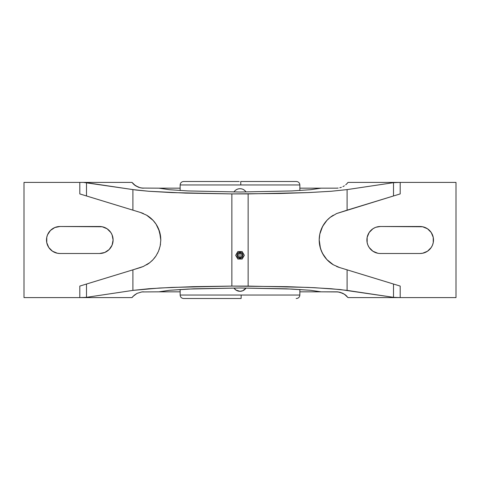 <?xml version="1.0" encoding="UTF-8"?>
<svg xmlns="http://www.w3.org/2000/svg" width="480" height="480" viewBox="0 0 480 480"><rect width="100%" height="100%" fill="white"/><g stroke="black" fill="none" stroke-linecap="round" stroke-linejoin="round"><path stroke-width="0.72" d="M240 252.27C236.094 252.072 236.094 258.528 240 258.33C243.906 258.528 243.906 252.072 240 252.27L240 253.224A2.076 2.076 0 0 0 237.924 255.3A2.076 2.076 0 0 0 240 257.376C237.534 258.114 237.534 252.486 240 253.224L240 257.376L240 253.224C242.466 252.486 242.466 258.114 240 257.376L240 258.33L240 257.376A2.076 2.076 0 0 0 242.076 255.3A2.076 2.076 0 0 0 240 253.224L240 251.556L237.84 251.556L235.68 255.3L237.84 259.044L242.16 259.044L244.32 255.3L242.16 251.556L237.84 251.556L235.68 255.3L237.84 259.044L241.08 259.044M180.15 184.956L299.85 184.956L299.85 190.512L299.85 184.956L240.798 184.956L240.75 181.5L296.394 181.5L240.75 181.5L240.798 184.956L180.15 184.956L180.15 190.512L180.15 184.956C180.354 182.856 181.506 181.704 183.606 181.5L239.25 181.5M180.15 295.044C180.354 297.144 181.506 298.296 183.606 298.5L241.11 298.5L241.176 295.044L180.15 295.044L180.15 289.488L180.15 295.044L241.176 295.044L241.11 298.5L183.606 298.5L238.89 298.5M321.552 188.16L299.85 188.16L321.18 188.16L310.608 189.696L292.044 190.938L240 192.018L187.956 190.938L169.392 189.696L158.82 188.16L180.15 188.16L158.448 188.16M158.448 291.84L180.15 291.84L158.82 291.84L169.392 290.304L187.956 289.062L240 287.982L292.044 289.062L310.608 290.304L321.18 291.84L299.85 291.84L321.552 291.84M234.018 191.892L233.94 192.006A7.2 7.2 0 0 1 235.992 189.918L237.24 189.252A7.2 7.2 0 0 1 240 188.7L238.596 188.838L240 188.7A7.2 7.2 0 0 1 245.982 191.892A7.2 7.2 0 0 0 245.094 190.812L244.002 189.912L245.094 190.812A7.2 7.2 0 0 0 241.41 188.838L240 188.7A7.2 7.2 0 0 1 241.404 188.838L242.082 189.006M235.998 189.918A7.2 7.2 0 0 1 237.24 189.252A7.2 7.2 0 0 0 235.998 189.918L235.362 190.392M246.06 192.006A7.2 7.2 0 0 0 245.988 191.898L245.988 191.898A7.2 7.2 0 0 1 246.06 192.006A7.2 7.2 0 0 0 233.94 192.006A7.2 7.2 0 0 1 235.992 189.918M299.85 295.044L241.176 295.044L299.85 295.044L299.85 289.488L299.85 295.044C299.646 297.144 298.494 298.296 296.394 298.5L296.178 298.5M234.018 288.108L233.94 287.994A7.2 7.2 0 0 0 240 291.3A7.2 7.2 0 0 1 233.94 287.994A7.2 7.2 0 0 0 240 291.3L235.998 290.088L233.94 287.994M237.918 290.994L237.27 290.76M244.008 290.082L242.76 290.748A7.2 7.2 0 0 1 241.416 291.162L240 291.3A7.2 7.2 0 0 0 246.06 287.994A7.2 7.2 0 0 1 240 291.3A7.2 7.2 0 0 0 241.41 291.162L241.35 291.174M245.982 288.102L242.754 290.754A7.2 7.2 0 0 0 246.06 287.994L244.638 289.608M238.65 188.826L237.246 189.246A7.2 7.2 0 0 1 240 188.7M235.998 189.912L237.438 189.174M242.73 189.24L244.002 189.912M242.76 290.748L240 291.3M235.998 290.088L234.918 289.2M245.988 191.898L245.094 190.806M240 258.33L240 259.044M132 297.6L133.074 296.328A14.4 14.4 0 0 0 132 297.6L24 297.6L24 182.4L132 182.4L133.074 183.672A14.4 14.4 0 0 0 135.636 185.808L132 182.4L79.8 182.4L79.8 193.92L80.868 194.25L79.8 193.92L79.8 182.4L24 182.4L24 297.6L79.8 297.6L79.8 286.08L86.496 284.034L86.496 297.33L79.8 297.6L79.8 286.08L86.496 284.034L86.496 297.33L132.906 290.394L132.906 269.838L86.496 284.034L132.906 269.838L132.906 290.394L159.606 288.018L192.858 286.68L231.858 286.098L287.142 286.68L314.412 287.694L340.104 289.53L393.504 297.33L393.504 284.034L347.094 269.838L347.094 290.394L393.504 297.33L400.2 297.6L348 297.6L345.708 295.182L342.918 293.358L338.148 291.936L321.18 291.84L310.608 290.304L286.38 288.816L240 287.982L193.62 288.816L169.392 290.304L158.82 291.84L141.852 291.936L137.082 293.358L134.292 295.182L132 297.6L79.8 297.6L86.496 297.33L132.906 290.394L148.854 288.732L171.936 287.4L231.858 286.098L231.858 193.902L248.142 193.902L248.142 286.098L231.858 286.098L231.858 193.902L171.936 192.6L148.854 191.268L132.906 189.606L132.906 210.162L140.424 212.46L146.634 215.196L153.12 220.422L156.114 224.256A28.8 28.8 0 0 0 146.706 215.238M242.16 259.044L244.32 255.3L242.16 259.044M244.32 255.3L242.16 251.556L244.32 255.3M242.16 251.556L240 251.556M237.84 259.044L235.68 255.3L237.84 251.556L238.92 251.556M140.424 267.54L132.906 269.838L143.418 266.436A28.8 28.8 0 0 0 143.442 266.43L140.424 267.54M146.562 264.846A28.8 28.8 0 0 0 149.814 262.632L143.418 266.436L149.814 262.632L153.042 259.662L149.814 262.632M143.466 213.582A28.8 28.8 0 0 0 140.424 212.46L146.634 215.196L153.12 220.422L156.114 224.256L158.592 228.936L160.662 237.204A28.8 28.8 0 0 0 156.126 224.274M156.036 255.87L153.042 259.662L156.036 255.87L158.508 251.268L156.036 255.87M160.188 245.91L158.508 251.268L160.188 245.91L160.8 240.138L160.188 245.91M156.114 224.256L159.534 231.552L160.8 240.138L160.662 237.204M336.528 266.418A28.8 28.8 0 0 0 339.576 267.54L333.366 264.804L330.096 262.554L326.88 259.578L323.886 255.744L321.408 251.064L319.764 245.664L319.2 239.862L319.812 234.09L321.492 228.732L323.964 224.13L326.958 220.338L330.186 217.368L336.582 213.564L393.504 195.966L393.504 182.67L347.094 189.606L331.146 191.268L308.064 192.6L279.654 193.5L231.858 193.902L185.604 193.11L148.854 191.268L136.146 190.05L83.844 182.472L86.496 182.67L86.496 195.966L132.906 210.162L132.906 189.606L86.496 182.67L86.496 195.966L80.868 194.25L140.424 212.46M148.422 263.658L148.812 263.382M151.506 261.192L152.484 260.244M154.194 258.354L155.586 256.53M157.506 253.374L157.71 252.978M159.258 249.306L159.39 248.898M160.362 244.992L160.506 244.116M160.8 240.06L160.8 239.712M160.512 235.932L160.446 235.482M160.434 235.434L160.374 235.062M159.414 231.174L159.228 230.61M155.628 223.536L154.212 221.67M152.52 219.786L151.5 218.808M148.83 216.63L148.404 216.33M60 253.5L57.366 253.242L52.5 251.226L48.774 247.5L46.758 242.634L46.758 237.366L47.526 234.834L50.454 230.454L54.834 227.526L60 226.5L102.234 226.758L107.1 228.774L110.826 232.5L112.074 234.834L113.1 240L112.074 245.166L109.146 249.546L104.766 252.474L99.6 253.5L60 253.5A13.5 13.5 0 0 1 46.5 240A13.5 13.5 0 0 1 60 226.5L99.6 226.5A13.5 13.5 0 0 1 113.1 240A13.5 13.5 0 0 1 99.6 253.5L60 253.5M346.926 296.328A14.4 14.4 0 0 0 344.364 294.192L348 297.6L400.2 297.6L393.504 297.33L393.504 284.034L400.2 286.08L400.2 297.6L456 297.6L400.2 297.6L400.2 286.08L339.576 267.54L333.366 264.804L326.88 259.578A28.8 28.8 0 0 0 330.078 262.542M338.148 291.936L338.148 291.936A14.4 14.4 0 0 0 336.48 291.84L339.786 292.224L344.364 294.192M321.18 291.84L336.48 291.84M133.074 296.328L137.082 293.358L141.852 291.936L158.82 291.84M143.52 291.84L143.514 291.84A14.4 14.4 0 0 0 141.852 291.936M393.504 195.966L400.2 193.92L393.504 195.966L393.504 182.67L400.2 182.4L400.2 193.92L400.2 182.4L393.504 182.67L347.094 189.606L347.094 210.162L393.504 195.966M326.88 259.578L322.566 253.506L320.466 248.448L319.2 239.862L319.812 234.09L322.644 226.338L326.958 220.338L330.186 217.368L336.582 213.564A28.8 28.8 0 0 0 336.552 213.57M333.396 215.178A28.8 28.8 0 0 0 319.368 236.91M319.362 236.958A28.8 28.8 0 0 0 319.2 239.832M319.2 239.886A28.8 28.8 0 0 0 319.758 245.646M319.764 245.682A28.8 28.8 0 0 0 320.46 248.43M320.472 248.466A28.8 28.8 0 0 0 326.868 259.566M330.126 262.584A28.8 28.8 0 0 0 333.318 264.78M425.166 227.526L422.634 226.758L427.5 228.774L431.226 232.5L433.242 237.366L433.242 242.634L432.474 245.166L431.226 247.5L427.5 251.226L422.634 253.242L420 253.5L380.4 253.5A13.5 13.5 0 0 1 366.9 240A13.5 13.5 0 0 1 380.4 226.5L420 226.5A13.5 13.5 0 0 1 433.5 240A13.5 13.5 0 0 1 420 253.5L380.4 253.5M141.852 188.064A14.4 14.4 0 0 0 143.52 188.16L140.214 187.776L135.636 185.808L138.612 187.296L141.852 188.064L158.82 188.16L141.852 188.064M336.48 188.16L321.18 188.16L336.48 188.16A14.4 14.4 0 0 0 338.148 188.064L336.48 188.16L338.148 188.064M336.582 213.564L347.094 210.162L347.094 189.606L331.146 191.268L308.064 192.6L248.142 193.902L248.142 286.098L308.064 287.4L331.146 288.732L347.094 290.394L347.094 269.838L339.576 267.54M341.388 187.296L339.786 187.776L341.388 187.296M344.364 185.808L342.918 186.642L344.364 185.808M346.926 183.672L345.708 184.818L346.926 183.672A14.4 14.4 0 0 0 348 182.4L346.926 183.672L348 182.4L400.2 182.4L348 182.4M342.918 293.358L339.786 292.224M376.038 227.226L380.4 226.5L422.634 226.758M377.766 253.242L372.9 251.226L376.038 252.774M54.834 252.474L57.366 253.242M103.962 252.774L104.76 252.474M107.1 228.774L103.962 227.226M102.234 226.758L99.6 226.5M456 182.4L456 297.6L456 182.4L400.2 182.4L456 182.4M331.578 216.342L331.188 216.618M328.494 218.808L327.516 219.756M325.806 221.646L324.414 223.47M322.494 226.626L322.29 227.022M320.742 230.694L320.61 231.102M319.638 235.008L319.494 235.884M319.2 239.94L319.2 240.282M319.488 244.068L319.554 244.518M319.566 244.566L319.626 244.938M320.586 248.826L320.772 249.39M324.372 256.464L325.788 258.33M327.48 260.214L328.5 261.192M331.17 263.37L331.596 263.67M372.9 251.226L369.174 247.5L367.926 245.166L367.158 242.634L367.158 237.366L369.174 232.5L372.9 228.774L375.234 227.526M132 182.4L134.292 184.818L138.612 187.296M158.82 188.16L169.392 189.696L187.956 190.938L240 192.018L292.044 190.938L310.608 189.696L321.18 188.16M299.85 184.956C299.646 182.856 298.494 181.704 296.394 181.5"/></g></svg>
